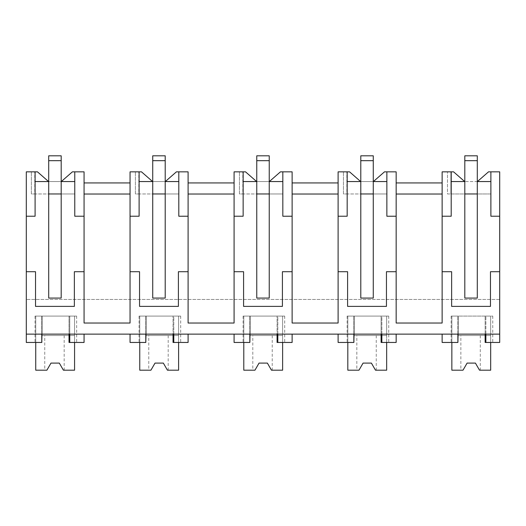 <?xml version="1.0" encoding="UTF-8"?>
<svg xmlns="http://www.w3.org/2000/svg" width="526" height="526" viewBox="0 0 526 526"><rect width="100%" height="100%" fill="white"/><g stroke="black" fill="none" stroke-linecap="round" stroke-linejoin="round"><path stroke-width="0.39" stroke-dasharray="2.63 1.97" d="M477.404 181.555L464.688 181.555L477.404 181.555L488.503 171.844L499.7 171.844L499.7 342.452L490.686 342.452L490.686 334.128L442.136 334.128L457.883 334.128L457.883 316.093L451.15 316.093L490.686 316.093L451.847 316.093L451.847 342.452L442.136 342.452L442.136 334.128M499.7 216.225L490.889 216.225L490.889 181.555L490.889 193.956L477.299 193.956L477.299 298.064L464.813 298.064L464.813 181.555L451.203 181.555L451.203 216.225L442.136 216.225M451.637 271.712L451.637 306.388L490.475 306.388L490.475 271.712L499.7 271.712M457.883 334.128L499.7 334.128L490.686 334.128L490.686 316.093L490.686 342.452L490.686 316.093L485.136 316.093L492.763 316.093L457.883 316.093L457.883 342.452L451.15 342.452L457.883 342.452M69.761 334.128L69.761 316.093L76.651 316.093L69.024 316.093L69.024 342.452L84.068 342.452L84.068 334.128L26.3 334.128L26.3 171.844L37.471 171.844L48.57 181.555L61.292 181.555L48.57 181.555M84.068 334.128L26.3 334.128L26.3 342.452L35.735 342.452L35.735 316.093L74.567 316.093L35.735 316.093L41.975 316.093L41.975 334.128M499.7 334.128L26.3 334.128M396.157 334.128L381.85 334.128L381.85 316.093L388.734 316.093L381.107 316.093L381.107 342.452L396.157 342.452L396.157 334.128L338.106 334.128L353.853 334.128L353.853 316.093L347.127 316.093L386.656 316.093L347.817 316.093L347.817 342.452L338.106 342.452L338.106 334.128M381.85 334.128L353.853 334.128M188.098 334.128L173.79 334.128L173.79 316.093L180.681 316.093L173.047 316.093L173.047 342.452L188.098 342.452L188.098 334.128L130.054 334.128L145.794 334.128L145.794 316.093L139.068 316.093L178.597 316.093L139.758 316.093L139.758 342.452L130.054 342.452L130.054 334.128M173.79 334.128L145.794 334.128M292.127 334.128L277.82 334.128L277.82 316.093L284.704 316.093L277.077 316.093L277.077 342.452L292.127 342.452L292.127 334.128L234.083 334.128L249.824 334.128L249.824 316.093L243.097 316.093L282.626 316.093L243.788 316.093L243.788 342.452L234.083 342.452L234.083 334.128M277.82 334.128L249.824 334.128M485.873 342.452L492.763 342.452L485.873 342.452L485.873 316.093L485.873 334.128M485.136 334.128L485.136 316.093L485.136 342.452L490.686 342.452M499.7 299.452L26.3 299.452L499.7 299.452M61.292 181.555L72.391 171.844L84.068 171.844L84.068 182.936L130.054 182.936L130.054 171.844L141.501 171.844L152.599 181.555L165.315 181.555L152.599 181.555M464.688 181.555L453.59 171.844L442.136 171.844L442.136 182.936L396.157 182.936L396.157 171.844L384.473 171.844L373.375 181.555L360.658 181.555L349.56 171.844L338.106 171.844L338.106 182.936L292.127 182.936L292.127 171.844L280.443 171.844L269.345 181.555L256.629 181.555L245.53 171.844L234.083 171.844L234.083 182.936L188.098 182.936L188.098 171.844L176.414 171.844L165.315 181.555M490.889 171.844L490.889 193.956L450.9 193.956L450.9 171.844L451.203 193.956L451.203 181.555M490.889 181.555L477.299 181.555L477.299 193.956L477.299 181.555M396.157 182.936L396.157 323.03L442.136 323.03L442.136 182.936M396.157 271.712L386.446 271.712L386.446 306.388L347.607 306.388L347.607 271.712M292.127 182.936L292.127 323.03L338.106 323.03L338.106 182.936M292.127 271.712L282.416 271.712L282.416 306.388L243.584 306.388L243.584 271.712M188.098 182.936L188.098 323.03L234.083 323.03L234.083 182.936M188.098 271.712L178.393 271.712L178.393 306.388L139.554 306.388L139.554 271.712M84.068 182.936L84.068 323.03L130.054 323.03L130.054 182.936M84.068 271.712L74.363 271.712L74.363 306.388L35.525 306.388L35.525 271.712L26.3 271.712M41.764 342.452L35.038 342.452L41.764 342.452L41.764 316.093L35.038 316.093L41.975 316.093L41.975 342.452L35.735 342.452L35.735 316.093L35.735 370.192L46.893 370.192L50.989 363.091L59.313 363.091L50.989 363.091L46.893 370.192L44.749 370.192L46.893 370.192L50.989 363.091M41.764 334.128L41.764 316.093L69.761 316.093L69.761 342.452L76.651 342.452L69.761 342.452M74.567 342.452L74.567 316.093L74.567 342.452L74.567 316.093L69.024 316.093L69.024 334.128M386.656 334.128L386.656 316.093L386.656 334.128M353.853 342.452L347.127 342.452L353.853 342.452L353.853 316.093L381.85 316.093L381.85 342.452L388.734 342.452L381.85 342.452M178.597 342.452L178.597 316.093L178.597 342.452L178.597 316.093L173.047 316.093L173.047 334.128M145.794 342.452L139.068 342.452L145.794 342.452L145.794 316.093L173.79 316.093L173.79 342.452L180.681 342.452L173.79 342.452M282.626 342.452L282.626 316.093L282.626 342.452L282.626 316.093L277.077 316.093L277.077 334.128M249.824 342.452L243.097 342.452L249.824 342.452L249.824 316.093L277.82 316.093L277.82 342.452L284.704 342.452L277.82 342.452M139.114 171.844L135.392 171.844L139.114 171.844L139.114 216.225L130.054 216.225M243.143 171.844L239.422 171.844L243.143 171.844L243.143 216.225L234.083 216.225M256.629 181.555L269.345 181.555M347.173 171.844L343.452 171.844L347.173 171.844L347.173 216.225L338.106 216.225M360.658 181.555L373.375 181.555M464.813 160.667L477.299 160.667L464.813 160.667L477.299 160.667L477.299 155.808L477.299 193.956L477.299 155.808L464.813 155.808L477.299 155.808L464.813 155.808L464.813 193.956L464.813 155.808L464.813 193.956L447.475 193.956L447.475 171.844L447.475 193.956L450.9 193.956L450.9 171.844L447.475 171.844L451.203 171.844M35.091 171.844L31.363 171.844L35.091 171.844L35.091 216.225L26.3 216.225M396.157 194.035L442.136 194.035M396.157 216.225L386.86 216.225L386.86 181.555L386.86 193.956L373.269 193.956L373.269 298.064L360.79 298.064L360.79 181.555L347.173 181.555M292.127 194.035L338.106 194.035M292.127 216.225L282.83 216.225L282.83 181.555L282.83 193.956L269.24 193.956L269.24 298.064L256.76 298.064L256.76 181.555L243.143 181.555M188.098 194.035L234.083 194.035M188.098 216.225L178.801 216.225L178.801 181.555L178.801 193.956L165.21 193.956L165.21 298.064L152.731 298.064L152.731 181.555L139.114 181.555M84.068 194.035L130.054 194.035M84.068 216.225L74.771 216.225L74.771 181.555L74.771 193.956L61.187 193.956L61.187 298.064L48.701 298.064L48.701 181.555L35.091 181.555M458.087 334.128L458.087 316.093L458.087 342.452L451.847 342.452L451.847 316.093L451.847 370.192L463.005 370.192L467.101 363.091L475.425 363.091L467.101 363.091L463.005 370.192L460.861 370.192L463.005 370.192L467.101 363.091M381.107 334.128L381.107 316.093L386.656 316.093L386.656 342.452M354.057 334.128L354.057 316.093L354.057 342.452L347.817 342.452L347.817 316.093L347.817 370.192L358.975 370.192L363.078 363.091L371.395 363.091L363.078 363.091L358.975 370.192L356.832 370.192L358.975 370.192L363.078 363.091M146.004 334.128L146.004 316.093L146.004 342.452L139.758 342.452L139.758 316.093L139.758 370.192L150.923 370.192L155.019 363.091L163.343 363.091L155.019 363.091L150.923 370.192L148.779 370.192L150.923 370.192L155.019 363.091M250.034 334.128L250.034 316.093L250.034 342.452L243.788 342.452L243.788 316.093L243.788 370.192L254.952 370.192L259.048 363.091L267.372 363.091L259.048 363.091L254.952 370.192L252.802 370.192L254.952 370.192L259.048 363.091M178.801 171.844L178.801 193.956L138.811 193.956L138.811 171.844L138.811 193.956L135.392 193.956L135.392 171.844L135.392 193.956L165.21 193.956L165.21 181.555L178.801 181.555M282.83 171.844L282.83 193.956L242.841 193.956L242.841 171.844L242.841 193.956L239.422 193.956L239.422 171.844L239.422 193.956L269.24 193.956L269.24 181.555L282.83 181.555M386.86 171.844L386.86 193.956L346.871 193.956L346.871 171.844L346.871 193.956L343.452 193.956L343.452 171.844L343.452 193.956L373.269 193.956L373.269 181.555L386.86 181.555M74.771 171.844L74.771 193.956L34.788 193.956L34.788 171.844L34.788 193.956L31.363 193.956L31.363 171.844L31.363 193.956L61.187 193.956L61.187 181.555L74.771 181.555M479.521 370.192L475.425 363.091L479.521 370.192L490.686 370.192L490.686 316.093L458.225 316.093L458.225 335.516L490.686 335.516L458.225 335.516L458.225 316.093L451.847 316.093L451.847 342.452M460.861 335.516L480.284 335.516L460.861 335.516L460.861 370.192M480.284 335.516L480.284 370.192M375.498 370.192L371.395 363.091L375.498 370.192L386.656 370.192L386.656 316.093L354.195 316.093L354.195 335.516L386.656 335.516L354.195 335.516L354.195 316.093L347.817 316.093L347.817 342.452M356.832 335.516L376.254 335.516L356.832 335.516L356.832 370.192M376.254 335.516L376.254 370.192M271.469 370.192L267.372 363.091L271.469 370.192L282.626 370.192L282.626 316.093L250.172 316.093L250.172 335.516L282.626 335.516L250.172 335.516L250.172 316.093L243.788 316.093L243.788 342.452M252.802 335.516L272.225 335.516L252.802 335.516L252.802 370.192M272.225 335.516L272.225 370.192M167.439 370.192L163.343 363.091L167.439 370.192L178.597 370.192L178.597 316.093L146.143 316.093L146.143 335.516L178.597 335.516L146.143 335.516L146.143 316.093L139.758 316.093L139.758 342.452M148.779 335.516L168.195 335.516L148.779 335.516L148.779 370.192M168.195 335.516L168.195 370.192M63.409 370.192L59.313 363.091L63.409 370.192L74.567 370.192L74.567 316.093L42.113 316.093L42.113 335.516L74.567 335.516L42.113 335.516L42.113 316.093L35.735 316.093L35.735 342.452M44.749 335.516L64.165 335.516L44.749 335.516L44.749 370.192M64.165 335.516L64.165 370.192M477.299 160.667L477.299 193.956L464.813 193.956L477.299 193.956L464.813 193.956L464.813 181.555M360.79 181.555L360.79 160.667L373.269 160.667L360.79 160.667L360.79 155.808L373.269 155.808L360.79 155.808L360.79 193.956L360.79 155.808L373.269 155.808L373.269 181.555M256.76 181.555L256.76 160.667L269.24 160.667L256.76 160.667L256.76 155.808L269.24 155.808L256.76 155.808L256.76 193.956L256.76 155.808L269.24 155.808L269.24 181.555M152.731 181.555L152.731 160.667L165.21 160.667L152.731 160.667L152.731 155.808L165.21 155.808L152.731 155.808L152.731 193.956L152.731 155.808L165.21 155.808L165.21 181.555M48.701 181.555L48.701 160.667L61.187 160.667L48.701 160.667L48.701 155.808L61.187 155.808L48.701 155.808L48.701 193.956L48.701 155.808L61.187 155.808L61.187 181.555M360.79 193.956L373.269 193.956L373.269 155.808L373.269 193.956L360.79 193.956M360.79 160.667L373.269 160.667M256.76 193.956L269.24 193.956L269.24 155.808L269.24 193.956L256.76 193.956M256.76 160.667L269.24 160.667M152.731 193.956L165.21 193.956L165.21 155.808L165.21 193.956L152.731 193.956M152.731 160.667L165.21 160.667M48.701 193.956L61.187 193.956L61.187 155.808L61.187 193.956L48.701 193.956M48.701 160.667L61.187 160.667M492.763 316.093L492.763 342.452M451.15 316.093L451.15 342.452M35.038 316.093L35.038 342.452M76.651 316.093L76.651 342.452M347.127 316.093L347.127 342.452M388.734 316.093L388.734 342.452M139.068 316.093L139.068 342.452M180.681 316.093L180.681 342.452M243.097 316.093L243.097 342.452M284.704 316.093L284.704 342.452"/><path stroke-width="0.79" d="M477.404 181.555L488.503 171.844L499.7 171.844L499.7 342.452L485.873 342.452L485.873 334.128M499.7 216.225L490.889 216.225L490.889 171.844M499.7 271.712L490.475 271.712L490.475 306.388L451.637 306.388L451.637 271.712L442.136 271.712L442.136 171.844L453.59 171.844L464.688 181.555M490.889 181.555L477.299 181.555L477.299 155.808L464.813 155.808L464.813 181.555L451.203 181.555M464.813 181.555L464.813 298.064L477.299 298.064L477.299 181.555M373.375 181.555L384.473 171.844L396.157 171.844L396.157 323.03L442.136 323.03L442.136 271.712L451.637 271.712M396.157 271.712L386.446 271.712L386.446 306.388L347.607 306.388L347.607 271.712L338.106 271.712L338.106 323.03L292.127 323.03L292.127 271.712L282.416 271.712L282.416 306.388L243.584 306.388L243.584 271.712L234.083 271.712L234.083 323.03L188.098 323.03L188.098 271.712L178.393 271.712L178.393 306.388L139.554 306.388L139.554 271.712L130.054 271.712L130.054 323.03L84.068 323.03L84.068 271.712L74.363 271.712L74.363 306.388L35.525 306.388L35.525 271.712L26.3 271.712L26.3 342.452L41.764 342.452L41.764 334.128M499.7 334.128L26.3 334.128M485.136 334.128L485.136 342.452L485.873 342.452M451.203 171.844L451.203 216.225L442.136 216.225M347.607 271.712L338.106 271.712L338.106 171.844L349.56 171.844L360.658 181.555M269.345 181.555L280.443 171.844L292.127 171.844L292.127 271.712M243.584 271.712L234.083 271.712L234.083 171.844L245.53 171.844L256.629 181.555M165.315 181.555L176.414 171.844L188.098 171.844L188.098 271.712M139.554 271.712L130.054 271.712L130.054 171.844L141.501 171.844L152.599 181.555M61.292 181.555L72.391 171.844L84.068 171.844L84.068 271.712M48.57 181.555L37.471 171.844L26.3 171.844L26.3 271.712M457.883 334.128L457.883 342.452L442.136 342.452L442.136 334.128M84.068 334.128L84.068 342.452L69.761 342.452L69.761 334.128M353.853 334.128L353.853 342.452L338.106 342.452L338.106 334.128M396.157 334.128L396.157 342.452L381.85 342.452L381.85 334.128M145.794 334.128L145.794 342.452L130.054 342.452L130.054 334.128M188.098 334.128L188.098 342.452L173.79 342.452L173.79 334.128M249.824 334.128L249.824 342.452L234.083 342.452L234.083 334.128M292.127 334.128L292.127 342.452L277.82 342.452L277.82 334.128M130.054 182.936L84.068 182.936M234.083 182.936L188.098 182.936M338.106 182.936L292.127 182.936M442.136 182.936L396.157 182.936M477.299 193.956L464.813 193.956L477.299 193.956M396.157 194.035L442.136 194.035M396.157 216.225L386.86 216.232L386.86 171.844M386.86 181.555L373.269 181.555L373.269 155.808L360.79 155.808L360.79 181.555L347.173 181.555M360.79 181.555L360.79 298.064L373.269 298.064L373.269 181.555M347.173 171.844L347.173 216.225L338.106 216.225M292.127 194.035L338.106 194.035M292.127 216.225L282.83 216.232L282.83 171.844M282.83 181.555L269.24 181.555L269.24 155.808L256.76 155.808L256.76 181.555L243.143 181.555M256.76 181.555L256.76 298.064L269.24 298.064L269.24 181.555M243.143 171.844L243.143 216.225L234.083 216.225M188.098 194.035L234.083 194.035M188.098 216.225L178.801 216.232L178.801 171.844M178.801 181.555L165.21 181.555L165.21 155.808L152.731 155.808L152.731 181.555L139.114 181.555M152.731 181.555L152.731 298.064L165.21 298.064L165.21 181.555M139.114 171.844L139.114 216.225L130.054 216.225M84.068 194.035L130.054 194.035M84.068 216.225L74.771 216.225L74.771 171.844M74.771 181.555L61.187 181.555L61.187 155.808L48.701 155.808L48.701 181.555L35.091 181.555M48.701 181.555L48.701 298.064L61.187 298.064L61.187 181.555M41.764 342.452L41.975 334.128M35.091 171.844L35.091 216.225L26.3 216.225M457.883 342.452L458.087 334.128M69.024 334.128L69.024 342.452L69.761 342.452M353.853 342.452L354.057 334.128M381.107 334.128L381.107 342.452L381.85 342.452M173.047 334.128L173.047 342.452L173.79 342.452M145.794 342.452L146.004 334.128M277.077 334.128L277.077 342.452L277.82 342.452M249.824 342.452L250.034 334.128M165.21 193.956L152.731 193.956L165.21 193.956M269.24 193.956L256.76 193.956L269.24 193.956M373.269 193.956L360.79 193.956L373.269 193.956M61.187 193.956L48.701 193.956L61.187 193.956M479.521 370.192L475.425 363.091L479.521 370.192L490.686 370.192L490.686 342.452M467.101 363.091L475.425 363.091L467.101 363.091L463.005 370.192L451.847 370.192L451.847 342.452M375.498 370.192L371.395 363.091L375.498 370.192L386.656 370.192L386.656 342.452M363.078 363.091L371.395 363.091L363.078 363.091L358.975 370.192L347.817 370.192L347.817 342.452M271.469 370.192L267.372 363.091L271.469 370.192L282.626 370.192L282.626 342.452M259.048 363.091L267.372 363.091L259.048 363.091L254.952 370.192L243.788 370.192L243.788 342.452M167.439 370.192L163.343 363.091L167.439 370.192L178.597 370.192L178.597 342.452M155.019 363.091L163.343 363.091L155.019 363.091L150.923 370.192L139.758 370.192L139.758 342.452M63.409 370.192L59.313 363.091L63.409 370.192L74.567 370.192L74.567 342.452M50.989 363.091L59.313 363.091L50.989 363.091L46.893 370.192L35.735 370.192L35.735 342.452M477.299 160.667L464.813 160.667M373.269 160.667L360.79 160.667M269.24 160.667L256.76 160.667M165.21 160.667L152.731 160.667M61.187 160.667L48.701 160.667"/></g></svg>
